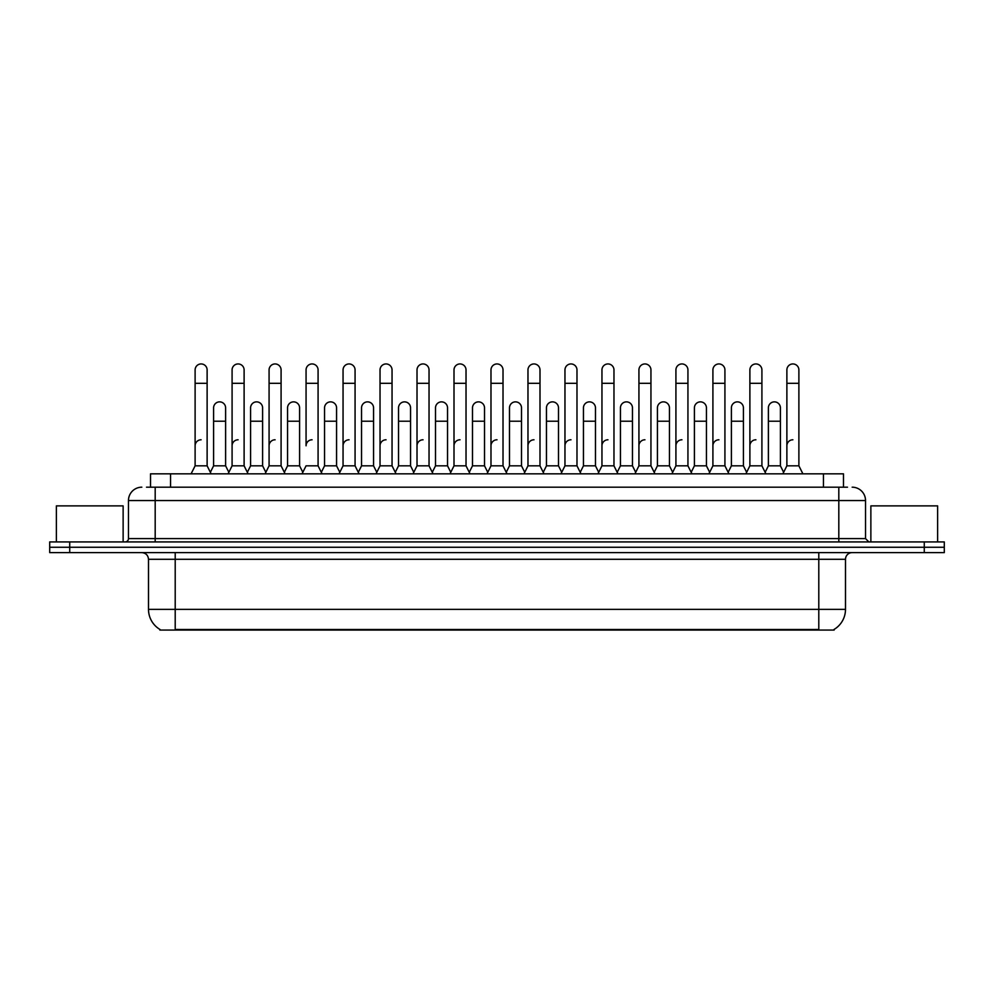 <?xml version="1.0" encoding="UTF-8"?>
<svg xmlns="http://www.w3.org/2000/svg" width="994" height="994" viewBox="0 0 994 994"><rect width="100%" height="100%" fill="white"/><g stroke="black" fill="none" stroke-linecap="round" stroke-linejoin="round"><path stroke-width="1.49" d="M150.516 487.184L150.516 473.84L843.484 473.84L843.484 487.184M834.14 629.401L834.14 630.059L159.86 630.059L159.86 629.401M160.059 629.513A23.371 23.371 0 0 1 148.504 609.359L175.205 609.359L175.205 629.513L818.795 629.513L818.795 609.359L845.496 609.359L845.496 559.287A6.672 6.672 0 0 1 852.169 552.614M148.504 609.359L148.504 559.287C148.106 555.236 145.882 553.012 141.831 552.614M833.941 629.513A23.371 23.371 0 0 0 845.496 609.359M944.3 552.614L944.3 547.272L49.7 547.272L49.7 552.614L69.729 552.614L69.729 547.272L49.7 547.272L49.7 541.929L69.729 541.929L69.729 547.272L944.3 547.272L944.3 552.614L69.729 552.614M146.814 487.184L847.497 487.184M146.503 487.184L155.188 487.184L155.188 500.541L128.475 500.541L128.475 538.586A3.342 3.342 0 0 1 125.145 541.929M141.831 487.184A13.357 13.357 0 0 0 128.475 500.541M852.169 487.184A13.357 13.357 0 0 1 865.525 500.541L865.525 538.586L868.855 541.929M944.3 541.929L944.3 547.272L944.3 541.929L69.729 541.929M191.096 473.84L195.11 465.826L207.125 465.826L211.126 473.84M207.125 465.826L207.125 369.954A6.014 6.014 0 0 0 201.111 363.941A6.014 6.014 0 0 1 201.496 363.953M195.11 465.826L195.11 383.311L207.125 383.311M195.11 383.311L195.11 369.954A6.014 6.014 0 0 1 201.111 363.941M210.355 472.299L213.598 465.826L225.613 465.826L228.856 472.299L232.087 465.826L244.114 465.826L248.115 473.84M225.613 465.826L225.613 407.875A6.014 6.014 0 0 0 219.985 401.874A6.014 6.014 0 0 1 225.613 407.875M213.598 465.826L213.598 421.22L225.613 421.22M213.598 421.22L213.598 407.875A6.014 6.014 0 0 1 219.985 401.874M195.11 445.797A6.014 6.014 0 0 1 201.111 439.783M285.104 473.84L281.091 465.826L269.076 465.826L265.845 472.299L262.602 465.826L250.587 465.826L247.344 472.299L244.114 465.826L244.114 383.311L232.087 383.311L232.087 465.826L228.086 473.84M232.087 383.311L232.087 369.954A6.014 6.014 0 0 1 238.473 363.953A6.014 6.014 0 0 1 244.114 369.954L244.114 383.311M302.822 472.299L299.592 465.826L287.564 465.826L284.334 472.299L281.091 465.826L281.091 383.311L269.076 383.311L269.076 465.826L265.075 473.84M269.076 383.311L269.076 369.954A6.014 6.014 0 0 1 275.462 363.953A6.014 6.014 0 0 1 281.091 369.954L281.091 383.311M302.052 473.84L306.065 465.826L318.08 465.826L322.081 473.84M318.08 465.826L318.08 369.954A6.014 6.014 0 0 0 312.066 363.941A6.014 6.014 0 0 1 312.451 363.953M312.066 439.783A6.014 6.014 0 0 0 306.065 445.797L306.065 383.311L318.08 383.311M306.065 383.311L306.065 369.954A6.014 6.014 0 0 1 312.066 363.941M339.041 473.84L343.054 465.826L355.069 465.826L359.07 473.84M355.069 465.826L355.069 369.954A6.014 6.014 0 0 0 349.056 363.941A6.014 6.014 0 0 1 349.428 363.953M321.323 472.299L324.553 465.826L336.568 465.826L339.811 472.299L343.054 465.826L343.054 383.311L355.069 383.311M343.054 383.311L343.054 369.954A6.014 6.014 0 0 1 349.056 363.941M262.602 465.826L262.602 407.875A6.014 6.014 0 0 0 256.974 401.874A6.014 6.014 0 0 1 262.602 407.875M250.587 465.826L250.587 421.22L262.602 421.22M250.587 421.22L250.587 407.875A6.014 6.014 0 0 1 256.974 401.874M299.592 465.826L299.592 407.875A6.014 6.014 0 0 0 293.951 401.874A6.014 6.014 0 0 1 299.592 407.875M287.564 465.826L287.564 421.22L299.592 421.22M287.564 421.22L287.564 407.875A6.014 6.014 0 0 1 293.951 401.874M336.568 465.826L336.568 407.875A6.014 6.014 0 0 0 330.94 401.874A6.014 6.014 0 0 1 336.568 407.875M324.553 465.826L324.553 421.22L336.568 421.22M324.553 421.22L324.553 407.875A6.014 6.014 0 0 1 330.94 401.874M232.087 445.797A6.014 6.014 0 0 1 238.1 439.783M281.091 465.826L281.091 445.797M269.076 465.826L269.076 445.797A6.014 6.014 0 0 1 275.089 439.783M343.054 465.826L343.054 445.797A6.014 6.014 0 0 1 349.056 439.783M380.031 445.797A6.014 6.014 0 0 1 386.045 439.783M413.019 473.84L417.02 465.826L429.035 465.826L429.035 445.797M417.02 445.797A6.014 6.014 0 0 1 423.034 439.783M454.009 445.797A6.014 6.014 0 0 1 460.011 439.783M507.015 473.84L503.014 465.826L490.986 465.826L490.986 445.797A6.014 6.014 0 0 1 497 439.783M561.722 472.299L558.491 465.826L546.464 465.826L543.233 472.299L539.99 465.826L527.976 465.826L524.745 472.299L521.502 465.826L521.502 407.875A6.014 6.014 0 0 0 515.874 401.874A6.014 6.014 0 0 1 521.502 407.875M527.976 445.797A6.014 6.014 0 0 1 533.989 439.783M564.965 445.797A6.014 6.014 0 0 1 570.966 439.783M597.941 473.84L601.954 465.826L613.969 465.826L613.969 445.797M601.954 445.797A6.014 6.014 0 0 1 607.955 439.783M644.944 439.783A6.014 6.014 0 0 0 638.931 445.797L638.931 465.826L650.946 465.826L654.189 472.299L657.432 465.826L669.447 465.826L672.677 472.299L675.92 465.826L687.935 465.826L691.178 472.299L694.408 465.826L706.436 465.826L709.666 472.299L712.909 465.826L724.924 465.826L728.155 472.299L731.398 465.826L743.413 465.826L746.656 472.299L749.886 465.826L761.913 465.826L765.144 472.299L768.387 465.826L780.402 465.826L783.645 472.299L786.875 465.826L798.89 465.826L802.904 473.84L798.89 465.826L798.89 369.954A6.014 6.014 0 0 0 792.889 363.941A6.014 6.014 0 0 1 793.262 363.953M675.92 445.797A6.014 6.014 0 0 1 681.934 439.783M712.909 445.797A6.014 6.014 0 0 1 718.91 439.783M749.886 445.797A6.014 6.014 0 0 1 755.9 439.783M786.875 445.797A6.014 6.014 0 0 1 792.889 439.783M123.132 541.929L123.132 505.884L56.372 505.884L56.372 541.929M937.628 541.929L937.628 505.884L870.868 505.884L870.868 541.929M376.03 473.84L380.031 465.826L392.046 465.826L396.059 473.84M392.046 465.826L392.046 369.954A6.014 6.014 0 0 0 386.045 363.941A6.014 6.014 0 0 1 386.417 363.953M380.031 465.826L380.031 383.311L392.046 383.311M380.031 383.311L380.031 369.954A6.014 6.014 0 0 1 386.045 363.941M417.02 465.826L417.02 383.311L429.035 383.311L429.035 465.826L433.049 473.84M417.02 383.311L417.02 369.954A6.014 6.014 0 0 1 423.407 363.953A6.014 6.014 0 0 1 429.035 369.954L429.035 383.311M449.996 473.84L454.009 465.826L466.024 465.826L470.025 473.84M466.024 465.826L466.024 369.954A6.014 6.014 0 0 0 460.011 363.941A6.014 6.014 0 0 1 460.396 363.953M454.009 465.826L454.009 383.311L466.024 383.311M454.009 383.311L454.009 369.954A6.014 6.014 0 0 1 460.011 363.941M358.3 472.299L361.543 465.826L373.558 465.826L376.801 472.299M373.558 465.826L373.558 407.875A6.014 6.014 0 0 0 367.929 401.874A6.014 6.014 0 0 1 373.558 407.875M361.543 465.826L361.543 421.22L373.558 421.22M361.543 421.22L361.543 407.875A6.014 6.014 0 0 1 367.929 401.874M395.289 472.299L398.532 465.826L410.547 465.826L413.777 472.299M410.547 465.826L410.547 407.875A6.014 6.014 0 0 0 404.918 401.874A6.014 6.014 0 0 1 410.547 407.875M398.532 465.826L398.532 421.22L410.547 421.22M398.532 421.22L398.532 407.875A6.014 6.014 0 0 1 404.918 401.874M432.278 472.299L435.509 465.826L447.536 465.826L450.767 472.299M447.536 465.826L447.536 407.875A6.014 6.014 0 0 0 441.895 401.874A6.014 6.014 0 0 1 447.536 407.875M435.509 465.826L435.509 421.22L447.536 421.22M435.509 421.22L435.509 407.875A6.014 6.014 0 0 1 441.895 401.874M503.014 465.826L503.014 383.311L490.986 383.311L490.986 465.826L486.985 473.84M490.986 383.311L490.986 369.954A6.014 6.014 0 0 1 497.373 363.953A6.014 6.014 0 0 1 503.014 369.954L503.014 383.311M544.004 473.84L539.99 465.826L539.99 383.311L527.976 383.311L527.976 465.826L523.975 473.84M527.976 383.311L527.976 369.954A6.014 6.014 0 0 1 534.362 363.953A6.014 6.014 0 0 1 539.99 369.954L539.99 383.311M560.951 473.84L564.965 465.826L576.98 465.826L580.981 473.84M576.98 465.826L576.98 369.954A6.014 6.014 0 0 0 570.966 363.941A6.014 6.014 0 0 1 571.351 363.953M564.965 465.826L564.965 383.311L576.98 383.311M564.965 383.311L564.965 369.954A6.014 6.014 0 0 1 570.966 363.941M601.954 465.826L601.954 383.311L613.969 383.311L613.969 465.826L617.97 473.84M601.954 383.311L601.954 369.954A6.014 6.014 0 0 1 608.34 363.953A6.014 6.014 0 0 1 613.969 369.954L613.969 383.311M654.959 473.84L650.946 465.826L650.946 383.311L638.931 383.311L638.931 465.826L634.93 473.84M638.931 383.311L638.931 369.954A6.014 6.014 0 0 1 645.317 363.953A6.014 6.014 0 0 1 650.946 369.954L650.946 383.311M469.255 472.299L472.498 465.826L484.513 465.826L487.756 472.299M484.513 465.826L484.513 407.875A6.014 6.014 0 0 0 478.884 401.874A6.014 6.014 0 0 1 484.513 407.875M472.498 465.826L472.498 421.22L484.513 421.22M472.498 421.22L472.498 407.875A6.014 6.014 0 0 1 478.884 401.874M506.244 472.299L509.487 465.826L521.502 465.826M509.487 465.826L509.487 421.22L521.502 421.22M509.487 421.22L509.487 407.875A6.014 6.014 0 0 1 515.874 401.874M558.491 465.826L558.491 407.875A6.014 6.014 0 0 0 552.85 401.874A6.014 6.014 0 0 1 558.491 407.875M546.464 465.826L546.464 421.22L558.491 421.22M546.464 421.22L546.464 407.875A6.014 6.014 0 0 1 552.85 401.874M580.223 472.299L583.453 465.826L595.468 465.826L598.711 472.299M595.468 465.826L595.468 407.875A6.014 6.014 0 0 0 589.84 401.874A6.014 6.014 0 0 1 595.468 407.875M583.453 465.826L583.453 421.22L595.468 421.22M583.453 421.22L583.453 407.875A6.014 6.014 0 0 1 589.84 401.874M617.199 472.299L620.442 465.826L632.457 465.826L635.7 472.299M632.457 465.826L632.457 407.875A6.014 6.014 0 0 0 626.829 401.874A6.014 6.014 0 0 1 632.457 407.875M620.442 465.826L620.442 421.22L632.457 421.22M620.442 421.22L620.442 407.875A6.014 6.014 0 0 1 626.829 401.874M691.948 473.84L687.935 465.826L687.935 383.311L675.92 383.311L675.92 465.826L671.919 473.84M675.92 383.311L675.92 369.954A6.014 6.014 0 0 1 682.306 363.953A6.014 6.014 0 0 1 687.935 369.954L687.935 383.311M728.925 473.84L724.924 465.826L724.924 383.311L712.909 383.311L712.909 465.826L708.896 473.84M712.909 383.311L712.909 369.954A6.014 6.014 0 0 1 719.296 363.953A6.014 6.014 0 0 1 724.924 369.954L724.924 383.311M765.914 473.84L761.913 465.826L761.913 383.311L749.886 383.311L749.886 465.826L745.885 473.84M749.886 383.311L749.886 369.954A6.014 6.014 0 0 1 756.272 363.953A6.014 6.014 0 0 1 761.913 369.954L761.913 383.311M798.89 383.311L786.875 383.311L786.875 465.826L782.874 473.84M786.875 383.311L786.875 369.954A6.014 6.014 0 0 1 792.889 363.941M669.447 465.826L669.447 407.875A6.014 6.014 0 0 0 663.818 401.874A6.014 6.014 0 0 1 669.447 407.875M657.432 465.826L657.432 421.22L669.447 421.22M657.432 421.22L657.432 407.875A6.014 6.014 0 0 1 663.818 401.874M706.436 465.826L706.436 407.875A6.014 6.014 0 0 0 700.795 401.874A6.014 6.014 0 0 1 706.436 407.875M694.408 465.826L694.408 421.22L706.436 421.22M694.408 421.22L694.408 407.875A6.014 6.014 0 0 1 700.795 401.874M743.413 465.826L743.413 407.875A6.014 6.014 0 0 0 737.784 401.874A6.014 6.014 0 0 1 743.413 407.875M731.398 465.826L731.398 421.22L743.413 421.22M731.398 421.22L731.398 407.875A6.014 6.014 0 0 1 737.784 401.874M780.402 465.826L780.402 407.875A6.014 6.014 0 0 0 774.773 401.874A6.014 6.014 0 0 1 780.402 407.875M768.387 465.826L768.387 421.22L780.402 421.22M768.387 421.22L768.387 407.875A6.014 6.014 0 0 1 774.773 401.874M816.124 630.059L816.124 629.401M177.876 630.059L177.876 629.401M170.546 487.184L170.546 473.84M823.454 487.184L823.454 473.84M818.795 552.614L818.795 559.287L148.504 559.287M845.496 559.287L818.795 559.287L818.795 609.359L175.205 609.359L175.205 552.614M924.271 552.614L924.271 541.929M155.188 541.929L155.188 538.586L865.525 538.586M128.475 538.586L155.188 538.586L155.188 500.541L838.812 500.541L838.812 541.929M865.525 500.541L838.812 500.541L838.812 487.184"/></g></svg>
